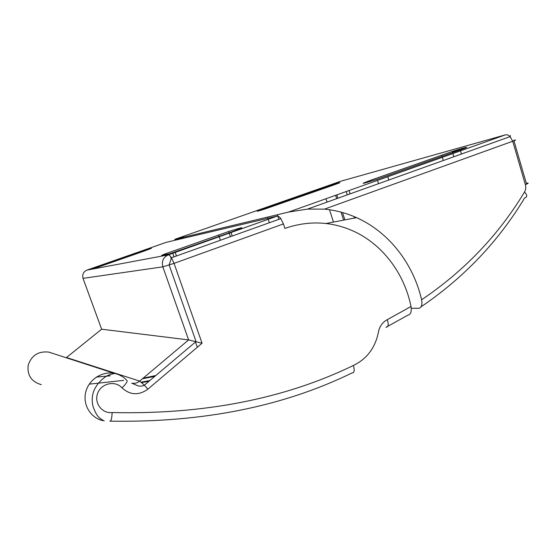 <?xml version="1.0" encoding="UTF-8"?>
<svg xmlns="http://www.w3.org/2000/svg" width="556" height="556" viewBox="0 0 556 556"><rect width="100%" height="100%" fill="white"/><g stroke="black" fill="none" stroke-linecap="round" stroke-linejoin="round"><path stroke-width="0.83" d="M387.282 319.665C388.825 324.419 388.387 326.97 385.961 327.317L408.041 315.085C410.752 314.515 411.746 311.652 411.023 306.488L387.282 319.665C383.133 321.861 380.29 325.441 378.761 330.396C375.877 346.979 367.412 358.676 353.38 365.48C284.345 398.937 203.927 414.623 112.131 412.552C111.902 418.397 111.137 421.253 109.845 421.128M353.38 365.48C354.791 370.345 354.353 372.833 352.059 372.937C282.893 406.658 202.315 422.727 110.317 421.149M83.025 278.354L162.845 266.852L174.049 263.37L171.443 257.769C170.164 255.746 169.107 254.78 168.28 254.877L86.882 270.133M277.076 216.145L168.28 254.877C163.276 257.268 161.462 261.257 162.845 266.852L188.616 339.918L202.064 343.233L174.049 263.37L283.442 223.922L280.822 218.64C279.432 216.777 278.181 215.943 277.076 216.145L166.293 242.319L86.951 270.105C83.358 271.787 82.059 274.56 83.052 278.438L101.637 329.201L188.616 339.918L139.667 381.096L66.498 357.522L101.637 329.201M96.195 267.804L92.018 268.604L94.444 267.644L144.629 250.179C154.499 247.093 153.658 247.642 142.107 251.812L96.195 267.804M169.58 253.849L161.706 255.343L164.576 254.127L228.662 231.511C245.425 226.264 246.183 226.507 230.942 232.227L169.58 253.849M411.023 306.488C404.156 272.718 381.715 243.215 351.607 230.33C330.028 221.198 307.802 220.551 284.929 228.398L283.442 223.922M184.787 237.947L174.723 239.365L288.446 212.1L307.531 209.098L324.489 209.119C335.657 210.231 346.346 213.073 356.556 217.653C388.971 232.102 413.24 263.565 421.615 299.76C422.47 304.862 421.531 307.711 418.814 308.302L411.28 308.253M370.782 180.22L452.236 151.489C466.13 146.937 472.315 145.651 460.229 149.925L377.149 179.296C360.893 184.397 358.773 184.703 370.782 180.22L371.095 181.221M264.475 208.465L332.266 184.842C342.01 181.777 342.489 181.84 333.683 185.03L264.809 209.063C254.78 212.204 254.669 212.01 264.475 208.465M513.827 140.376C516.545 139.681 516.177 139.973 512.715 141.245L510.109 136.616C508.538 135.059 506.961 134.482 505.383 134.872L288.446 212.1M341.162 181.117L505.383 134.872M96.292 377.114L110.248 375.814M142.496 378.719L154.763 376.391M170.47 256.372L171.178 258.394M164.576 254.127L164.798 254.759M195.281 341.426L197.331 347.243M218.564 234.959L219.078 236.446M219.182 236.752L220.385 240.261M112.131 412.552C101.908 413.817 93.686 402.669 97.807 392.946C101.609 383.112 115.377 380.325 122.014 387.873C126.191 383.751 127.804 381.263 126.865 380.408C123.557 376.829 119.491 374.515 114.675 373.458C102.443 370.782 88.863 379.366 85.77 392.001C82.496 404.601 90.607 418.001 102.923 420.635M41.339 384.669C31.428 381.812 27.056 375.286 28.21 365.09C31.609 355.34 38.447 351.003 48.726 352.08L52.056 353.157M139.667 381.096C137.297 383.001 134.656 383.696 131.73 383.174L138.381 385.989C141.37 386.253 143.372 385.982 144.386 385.162L139.667 381.096M122.014 387.873C130.153 395.212 138.771 395.65 147.861 389.179L144.386 385.162L195.955 341.599M147.861 389.179L202.064 343.233M135.456 253.279L135.727 254.05M94.444 267.644L94.617 268.11M148.952 381.305L142.065 382.542M143.135 378.184L155.812 375.508M175.203 252.41L176.454 255.975M231.046 232.533L232.227 236.022M174.723 239.365L340.613 181.27M324.489 209.119L512.715 141.245L525.35 184.634C526.066 187.323 525.788 189.784 524.516 192.022C498.586 235.063 464.281 270.974 421.615 299.76M421.107 306.787C464.045 277.583 498.558 241.283 524.662 197.88C527.47 197.053 527.422 195.1 524.516 192.022M441.679 155.068L442.076 156.375M442.354 157.306L443.327 160.503M460.507 150.85L461.459 154.019M322.508 188.13L322.751 188.866M325.941 198.749L327.032 202.113M329.493 209.73L333.482 222.073M336.846 194.871L337.923 198.214M342.524 212.531L344.887 219.884M387.775 176.738L388.797 180.012M277.333 214.762L278.855 219.342M525.35 184.634C528.756 183.265 529.083 182.813 526.317 183.278L513.946 140.793M349.008 190.541L350.071 193.87M89.259 384.147L123.592 380.387M196.087 341.627L169.156 265.052L171.443 257.769L280.822 218.64M104.222 420.885C97.71 417.82 96.105 414.269 93.283 407.214C91.803 402.183 91.858 397.067 93.45 391.876C95.417 386.823 98.405 382.604 102.422 379.213C105.661 376.76 106.592 375.071 114.675 373.458L50.394 352.622M144.629 250.179L144.866 250.839M149.828 380.568L141.655 382.083M172.77 253.279L174.021 256.844M228.662 231.511L229.128 232.874M229.232 233.179L230.42 236.668M326.059 223.491L356.556 217.653M452.236 151.489L452.584 152.643M452.862 153.567L453.821 156.75M332.266 184.842L332.46 185.454M335.629 195.302L336.7 198.652M341.036 212.121L343.608 220.127M377.496 180.394L378.532 183.689M267.499 217.118L267.895 218.313M268.221 219.293L269.368 222.741M307.531 209.084L510.109 136.616L510.484 135.608M464.086 148.508L452.32 151.774M346.207 191.535L347.271 194.871M354.325 216.937L354.367 218.07"/></g></svg>
